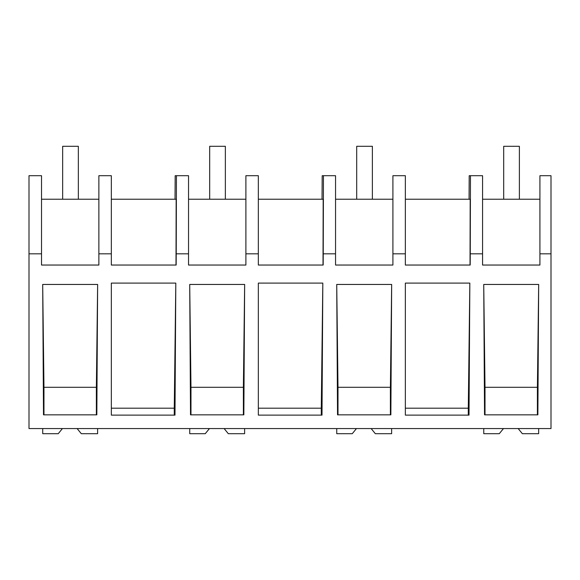 <?xml version="1.0" encoding="UTF-8"?>
<svg xmlns="http://www.w3.org/2000/svg" width="580" height="580" viewBox="0 0 580 580"><rect width="100%" height="100%" fill="white"/><g stroke="black" fill="none" stroke-linecap="round" stroke-linejoin="round"><path stroke-width="0.87" d="M551 253.823L551 428.569L29 428.569L29 175.704L41.521 175.704L41.521 265.046L98.875 265.046L98.875 253.823L111.331 253.823L111.331 265.046L176.16 265.046L176.233 253.823L188.536 253.823L188.536 265.046L245.891 265.046L245.891 253.823L258.339 253.823L258.339 265.046L323.176 265.046L323.248 253.823L335.552 253.823L335.552 265.046L392.907 265.046L392.907 253.823L405.355 253.823L405.355 265.046L470.191 265.046L470.257 253.823L482.567 253.823L482.567 265.046L539.922 265.046L539.922 253.823L551 253.823L551 175.704L539.922 175.704L539.922 253.823M175.029 199.223L175.174 175.704L188.536 175.704L188.536 253.823M322.045 199.223L322.19 175.704L335.552 175.704L335.552 253.823M469.06 199.223L469.205 175.704L470.467 175.704L470.257 253.823M29 253.823L41.521 253.823M97.636 284.454L96.831 414.845L43.5 414.845L42.695 284.454L97.636 284.454L96.367 387.295L43.964 387.295L42.695 284.454M469.836 283.098L405.355 283.098L405.355 415.128L469.024 415.128L469.836 283.098L468.292 408.197L405.355 408.197M174.993 415.128L111.331 415.128L111.331 283.098L175.805 283.098L174.993 415.128M391.667 284.454L336.726 284.454L337.531 414.845L390.862 414.845L391.667 284.454L390.391 387.295L337.995 387.295L336.726 284.454M538.675 284.454L537.87 414.845L484.539 414.845L483.735 284.454L538.675 284.454L537.406 387.295L485.01 387.295L483.735 284.454M322.821 283.098L322.009 415.128L258.339 415.128L258.339 283.098L322.821 283.098L321.276 408.197L258.339 408.197M244.651 284.454L243.846 414.845L190.515 414.845L189.711 284.454L244.651 284.454L243.382 387.295L190.98 387.295L189.711 284.454M175.994 265.046L176.16 199.223L111.331 199.223M98.875 253.823L98.875 175.704L111.331 175.704L111.331 253.823M98.875 199.223L41.521 199.223M174.261 415.128L174.261 408.197L111.331 408.197M174.261 408.197L175.805 283.098M43.964 414.845L43.964 387.295M96.367 414.845L96.367 387.295M405.355 199.223L470.191 199.223L470.025 265.046M470.467 175.704L482.567 175.704L482.567 253.823M468.292 415.128L468.292 408.197M537.406 414.845L537.406 387.295M485.01 414.845L485.01 387.295M539.922 199.223L482.567 199.223M176.436 175.704L176.233 253.823M245.891 199.223L188.536 199.223M323.009 265.046L323.176 199.223L258.339 199.223M245.891 253.823L245.891 175.704L258.339 175.704L258.339 253.823M190.98 414.845L190.98 387.295M243.382 414.845L243.382 387.295M321.276 415.128L321.276 408.197M323.451 175.704L323.248 253.823M392.907 199.223L335.552 199.223M392.907 253.823L392.907 175.704L405.355 175.704L405.355 253.823M337.995 414.845L337.995 387.295M390.391 414.845L390.391 387.295M77.118 428.569L81.309 433.702L97.607 433.702L97.607 428.569M62.422 428.569L58.232 433.702L42.724 433.702L42.724 428.569M224.134 428.569L228.324 433.702L244.622 433.702L244.622 428.569M209.438 428.569L205.248 433.702L189.732 433.702L189.732 428.569M371.149 428.569L375.34 433.702L391.638 433.702L391.638 428.569M356.454 428.569L352.263 433.702L336.748 433.702L336.748 428.569M518.165 428.569L522.355 433.702L538.653 433.702L538.653 428.569M503.469 428.569L499.278 433.702L483.763 433.702L483.763 428.569M62.662 146.298L78.344 146.298L78.344 199.223L62.662 199.223L62.662 146.298M209.677 146.298L225.359 146.298L225.359 199.223L209.677 199.223L209.677 146.298M356.693 146.298L372.375 146.298L372.375 199.223L356.693 199.223L356.693 146.298M503.701 146.298L519.383 146.298L519.383 199.223L503.701 199.223L503.701 146.298"/></g></svg>
